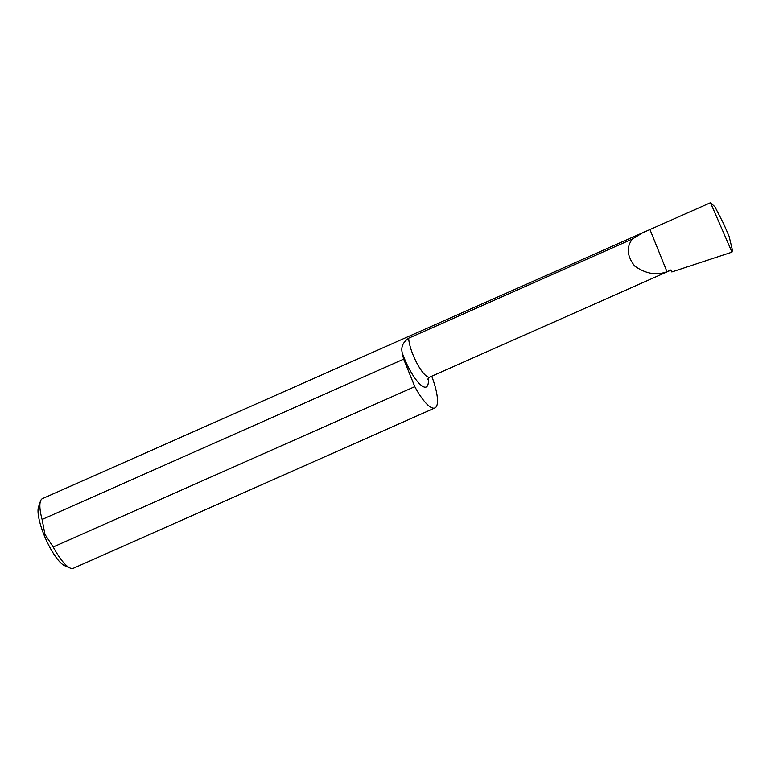 <?xml version="1.0" encoding="UTF-8"?>
<svg xmlns="http://www.w3.org/2000/svg" width="771" height="771" viewBox="0 0 771 771"><rect width="100%" height="100%" fill="white"/><g stroke="black" fill="none" stroke-linecap="round" stroke-linejoin="round"><path stroke-width="1.16" d="M431.741 376.219A38.097 10.158 -113.9 0 1 434.931 407.946L73.341 568.285A38.097 10.158 -113.9 0 1 70.171 568.063A38.097 10.158 -113.9 0 1 53.209 546.986L44.969 534.428L42.097 519.481L403.686 359.141A38.097 10.158 -113.9 0 1 402.279 353.002C400.775 347.152 402.905 342.218 408.669 338.209L632.509 238.952C626.206 246.971 626.929 255.991 634.678 266.014C645.635 273.763 656.4 275.652 666.982 271.7L671.011 269.908L671.84 271.961L731.987 252.146L710.505 202.715L714.91 206.763L723.603 223.667L729.077 236.263L732.45 250.19L731.987 252.146M70.171 568.063L64.668 565.692A33.519 8.934 -113.9 0 1 44.072 535.026A33.519 8.934 -113.9 0 1 38.55 506.807L40.487 501.131A38.097 10.158 -113.9 0 1 42.453 498.635L710.505 202.715M42.097 519.481A38.097 10.158 -113.9 0 1 40.487 501.131M434.931 407.946A38.097 10.158 -113.9 0 1 414.798 386.647L53.209 546.986M632.509 238.952L644.508 231.657M414.798 386.647L403.686 359.141M666.982 271.7L649.963 229.565M671.088 270.081L429.871 377.048A24.152 6.438 -113.9 0 1 429.061 377.202A24.152 6.438 -113.9 0 1 416.658 362.698A24.152 6.438 -113.9 0 1 408.669 338.209M428.223 378.185A31.775 8.471 -113.9 0 1 425.178 387.206A31.775 8.471 -113.9 0 1 402.279 353.002M429.871 377.048L427.375 379.505"/></g></svg>
